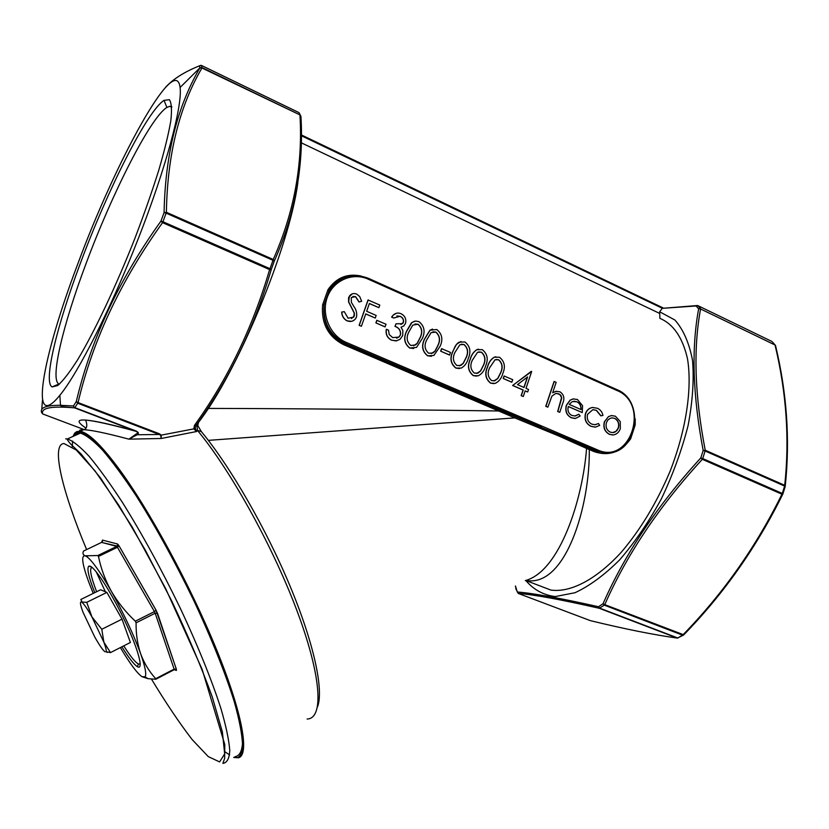 <?xml version="1.0" encoding="UTF-8"?>
<svg xmlns="http://www.w3.org/2000/svg" width="829" height="829" viewBox="0 0 829 829"><rect width="100%" height="100%" fill="white"/><g stroke="black" fill="none" stroke-linecap="round" stroke-linejoin="round"><path stroke-width="1.24" d="M208.255 408.417C285.124 408.521 397.682 409.536 498.934 410.987L499.659 410.158L559.43 434.945L587.471 447.619L586.569 448.416L558.58 435.899L514.809 417.889L208.338 440.365M587.471 447.619L594.953 450.872L606.652 452.935M345.662 277.145C338.823 279.352 333.341 283.715 329.217 290.243L324.035 304.885C322.471 322.937 329.196 335.89 344.232 343.766L345.475 343.496C330.16 335.683 323.02 322.813 324.035 304.885L322.636 304.761L327.942 289.756C336.242 277.642 347.382 273.093 361.361 276.088M612.755 434.976L609.325 434.282C604.652 431.722 603.004 427.577 604.362 421.837L608.496 416.552L611.843 415.526M559.751 412.334L557.824 411.495L561.751 398.096L560.912 395.412L558.808 393.796L555.71 393.454L551.896 396.138L547.865 407.174L545.762 406.345L554.062 381.464L556.166 382.304L552.663 392.791L555.772 391.361L559.876 391.775C563.917 394.459 564.881 398.303 562.756 403.308L559.751 412.334L557.658 411.516L561.544 397.63L559.782 394.459L556.197 393.371M552.705 392.677L556.549 391.226M523.286 396.511L521.151 395.671L523.047 390.024L512.602 385.475L531.679 371.485L526.011 388.366L528.539 389.464L527.7 391.972L525.171 390.873L523.286 396.511L521.317 395.651L523.203 390.013L512.768 385.464L531.285 371.309M527.7 391.972L525.151 390.946M476.799 376.138L473.286 375.63C468.178 371.496 467.131 366.076 470.167 359.34C471.245 355.123 473.421 351.921 476.696 349.724L478.551 349.164M449.515 355.05L440.686 351.195L441.567 348.646L450.53 352.47L449.515 355.05M431.453 356.294L427.577 355.796C422.334 351.589 421.256 346.087 424.355 339.279L429.93 330.232L432.583 329.082M400.915 324.502L403.34 322.346C403.733 319.497 402.614 317.486 399.982 316.326L396.853 315.922M393.848 317.994L391.734 317.061L393.267 315.103C395.537 312.989 398.117 312.523 400.987 313.694C404.894 315.683 406.428 318.875 405.578 323.258L403.816 325.932L401.039 327.227L402.842 330.491L402.697 335.569L399.972 339.362L395.993 340.926L391.723 340.159C387.402 337.973 385.63 334.346 386.428 329.279L388.552 330.211L389.195 334.512L392.666 337.59L398.987 337.082L400.511 334.864C400.967 330.667 399.163 327.838 395.122 326.367L396.013 323.787L402.531 323.724L403.474 322.315C403.868 319.466 402.749 317.455 400.127 316.295L393.713 318.025L391.589 317.092L393.133 315.134L396.459 313.248M396.801 340.823L391.589 340.191C387.267 338.004 385.495 334.377 386.293 329.31L386.428 329.279M396.594 338.17L398.842 337.102L400.376 334.895C400.821 330.698 399.029 327.869 394.977 326.398L396.013 323.787M385.029 326.895L375.889 322.906L376.801 320.315L386.065 324.274L385.029 326.895M378.874 307.663L369.392 303.476L366.667 311.279L376.159 315.445L375.247 318.046L365.755 313.88L361.413 326.263L359.123 325.362L368.024 299.974L379.786 305.072L378.874 307.663L369.361 303.559M375.247 318.046L365.724 313.963M351.61 321.31L347.061 320.875C343.734 319.082 341.931 316.15 341.662 312.098L344.294 311.663L348.107 318.232L353.776 317.072L354.242 313.124L348.574 301.963L348.594 297.497L352.263 293.839M351.475 318.574L354.232 316.004M354.356 315.963L354.377 313.093L348.708 301.932L349.351 296.14C351.289 293.611 353.765 292.938 356.76 294.14L359.672 296.502L361.651 301.269L359.03 302.005L355.465 296.678L352.885 296.399M413.754 348.512L409.681 348.035C404.386 343.797 403.298 338.263 406.428 331.424L411.412 322.833L414.593 321.217M459.484 368.573L455.846 368.066C450.686 363.9 449.629 358.439 452.686 351.683L456.458 344.253L461.017 341.496M493.96 383.63L490.561 383.122C485.504 379.029 484.468 373.62 487.473 366.915C488.571 362.563 490.83 359.32 494.25 357.206L495.908 356.76M511.752 382.221L503.234 378.511L504.084 375.993L512.757 379.692L511.752 382.221M574.829 416.023L578.808 414.241L580.165 415.992L575.544 418.427L571.368 417.733C566.663 415.142 565.046 410.977 566.528 405.226L570.279 400.117L573.119 398.915L577.461 399.505L582.569 405.723L582.238 412.562L568.311 406.479C567.285 410.593 568.466 413.588 571.855 415.464L575.367 415.982L578.808 414.241M574.932 418.479L571.202 417.743C566.497 415.153 564.881 410.987 566.362 405.236L570.114 400.127L573.699 398.832M582.238 412.562L568.29 406.552M595.077 427.132L590.973 426.324C586.01 423.806 584.165 419.588 585.429 413.681C586.714 410.179 588.994 408.127 592.279 407.516L593.004 407.443M601.015 415.847L596.434 410.314L592.776 409.733L587.564 414.303C586.59 418.925 588.02 422.21 591.885 424.168L595.284 424.749L598.486 423.526L599.678 425.391L595.564 427.111L591.139 426.313C586.186 423.795 584.341 419.578 585.606 413.671C586.891 410.168 589.17 408.117 592.455 407.505L597.284 408.231C600.289 409.536 602.186 411.93 602.952 415.412L600.838 415.847L596.258 410.324L593.16 409.692M594.859 424.78L598.486 423.526M525.814 580.497C533.607 589.709 543.399 595.067 555.212 596.569L574.994 592.725C589.46 586.041 604.341 575.088 619.636 559.876C634.745 542.415 648.641 522.104 661.324 498.944C672.847 474.768 681.77 450.313 688.091 425.557C692.65 401.485 694.132 379.744 692.526 360.356C689.2 342.968 683.324 329.517 674.889 320.015L659.677 311.777L659.884 318.346C673.449 324.108 682.661 337.6 687.51 358.833C692.36 388.521 686.143 430.116 670.029 471.421C656.723 502.747 640.496 529.658 621.356 552.166C596.113 579.74 570.425 592.808 550.881 590.072L539.244 585.626M515.545 416.697L514.809 417.889L343.569 344.667C328.077 336.615 321.103 323.31 322.636 304.761M635.211 418.842L635.19 424.914L630.651 438.821C621.014 452.251 608.859 456.53 594.196 451.65L589.295 449.556C589.968 506.136 565.533 587.896 525.918 580.414M525.285 580.601C560.021 571.326 582.797 498.664 586.569 448.416L589.295 449.556L590.051 448.779M307.144 719.023C323.548 718.691 321.942 678.391 298.16 613.926C274.513 549.617 231.529 471.587 197.893 430.925L197.457 430.396L196.618 431.515L161.178 438.489L128.899 439.152L136.288 433.95C138.225 433.339 138.08 432.437 135.852 431.267L74.589 407.868C51.377 405.858 40.725 407.878 42.631 413.93L41.502 412.282C40.093 407.547 46.434 405.215 60.507 405.298L73.429 405.982L76.278 401.609C90.921 339.507 119.127 279.352 160.93 221.146L164.08 212.607C165.23 154.888 177.168 106.651 199.903 67.895L201.934 67.999C179.199 106.848 167.354 154.95 166.391 212.297L273.238 259.477L273 260.306L166.121 213.136L162.95 221.737L269.995 268.7L273 260.306L274.244 261.208L273.238 259.477C293.984 212.929 302.896 164.898 299.974 115.366L300.958 116.702C303.88 166.432 294.969 214.597 274.244 261.208L271.259 269.539C254.151 327.797 229.032 379.827 195.893 425.65L198.307 422.427M297.849 182.629C289.435 247.498 236.42 374.428 198.007 423.008M110.485 652.599L103.874 642.174C105.822 647.439 106.568 650.62 106.102 651.729L110.485 652.599L130.391 642.485L122.018 619.149L106.889 592.403L100.63 589.761L80.848 599.481L82.34 602.642C84.579 604.776 87.77 609.522 91.926 616.9L86.734 602.331L106.889 592.403M101.791 629.273L91.926 616.9L103.874 642.174L101.791 629.273L122.018 619.149M86.734 602.331L81.48 602.009C79.739 601.429 80.247 604.828 83.004 612.206L94.62 636.734C99.356 645.169 102.827 650.195 105.034 651.791M93.231 593.398L88.682 581.885C82.144 563.927 80.983 555.223 85.2 555.793L87.346 557.047C92.889 561.647 100.889 573.036 111.314 591.222C123.811 613.584 133.604 634.486 140.712 653.946C145.21 666.837 146.671 674.464 145.085 676.837L142.018 676.702L147.987 678.671L155.738 679.252L155.717 678.682C149.241 671.604 144.236 663.355 140.712 653.946C137.469 644.361 135.925 633.988 136.091 622.828L135.334 621.201C125.718 612.185 117.718 602.196 111.314 591.222C105.2 580.082 100.92 568.487 98.485 556.435L97.812 555.544L85.2 555.793C82.973 554.933 82.413 553.357 83.522 551.067L101.615 542.373L83.522 551.067M72.983 436.375L74.703 433.132L76.786 431.608L80.154 431.287L82.9 432.054C91.014 435.277 102.796 447.214 118.215 467.857C148.971 509.244 190.546 585.74 216.524 649.542C242.596 713.489 249.747 754.981 238.493 757.779L233.664 757.447L237.799 757.571C241.291 755.488 243.021 749.976 242.99 741.043C241.85 730.121 238.773 716.049 233.737 698.816C224.566 670.319 211.385 637.656 194.193 600.818C176.297 563.793 157.883 530.063 138.961 499.618C126.899 481.058 115.842 465.577 105.77 453.194C96.496 442.821 88.776 436.013 82.62 432.759L78.05 431.93L72.962 436.448M235.011 756.701C239.374 756.038 241.85 751.644 242.472 743.52C241.902 733.209 239.198 719.375 234.358 702.028C225.612 673.811 211.53 638.454 193.893 600.787C175.168 562.103 155.987 527.203 136.36 496.094C123.946 477.317 112.692 462.022 102.609 450.188C93.428 440.603 86.019 434.914 80.361 433.111L78.568 433.049L74.32 435.836M72.6 441.09L72.258 446.852M224.814 751.737L229.623 754.908M160.671 435.256L193.82 428.873L194.463 425.391C227.612 379.516 252.658 327.579 269.601 269.591L162.567 222.659C120.723 280.813 92.547 340.781 78.061 402.573L159.593 433.857L161.189 435.204L161.178 438.489L160.671 435.256L159.22 434.479L77.708 403.226L74.828 407.619L136.08 431.018C138.744 432.375 139.096 433.619 137.137 434.759L159.22 434.479L159.593 433.857M515.441 585.968L517.306 591.999C532.964 593.212 560.031 598.134 598.517 606.745L603.035 603.73C625.17 553.534 657.76 504.934 700.785 457.95L703.179 450.458C692.775 395.734 691.262 348.512 698.65 308.802L696.101 305.974L662.247 308.336L697.469 305.528M659.677 311.777L662.247 308.336M683.676 634.921L682.609 635.169L604.3 605.139L604.766 604.642L603.035 603.73L604.3 605.139L599.284 608.289C560.808 599.543 533.793 594.59 518.26 593.429L590.3 620.62C624.538 628.962 653.563 634.796 677.376 638.112L599.284 608.289L598.517 606.745L599.74 608.165L677.863 638.009L683.096 634.693C723.199 593.502 756.152 546.674 781.923 494.208L782.877 493.939L782.307 493.452L784.617 486.074L705.116 450.997L702.702 458.541L782.307 493.452L781.923 494.208L702.329 459.307C659.221 506.239 626.703 554.684 604.766 604.642L683.79 634.827C723.924 593.595 756.908 546.715 782.752 494.208M697.51 305.538L696.101 305.974L697.863 305.652L700.422 308.492L698.65 308.802L700.578 308.968C693.168 348.75 694.723 395.837 705.23 450.23L784.711 485.317C789.685 439.318 786.452 392.521 775.022 344.947L775.54 345.6C786.928 393.143 790.161 439.919 785.25 485.939M180.09 87.47C182.598 105.687 166.069 167.572 138.609 237.83C111.19 308.077 78.154 373.112 59.854 395.298C28.217 434.241 42.59 356.563 77.398 265C115.013 162.505 175.541 51.211 180.09 87.47L199.893 67.854L199.457 65.843C184.276 71.926 172.929 79.138 165.396 87.48M42.486 399.868L41.802 408.873M136.08 431.018L74.506 407.837L73.429 405.982L74.589 407.868L61.647 406.614L60.507 405.298L59.854 395.298M80.548 262.814C107.542 190.048 147.034 111.159 164.018 100.382L169.365 99.677C171.572 102.806 172.038 109.915 170.784 121.013C168.474 134.339 164.422 150.899 158.629 170.712C151.904 191.965 143.977 214.576 134.826 238.555C115.832 286.73 94.112 332.439 77.377 360.19C69.46 372.553 62.911 381.008 57.719 385.547L52.103 386.925C43.035 382.148 56.911 325.631 80.548 262.814M201.333 431.577L197.457 430.396L197.053 426.458L198.525 422.096L197.779 425.546L201.333 431.577C230.016 466.126 265.902 528.197 289.984 585.927C314.098 643.708 323.921 690.298 317.559 706.722M136.288 433.95L137.137 434.759L128.899 439.152C106.174 433.111 91.097 429.961 83.677 429.702C80.61 429.629 79.19 430.137 79.439 431.204M142.018 676.702C137.086 673.262 129.873 663.552 120.381 647.573M92.123 567.471C89.149 568.031 90.651 576.124 96.62 591.73M123.759 645.853C130.878 657.148 135.935 663.241 138.951 664.143L140.246 663.625M94.744 592.652C88.548 576.787 86.599 567.938 88.91 566.124L90.081 566.176C95.511 567.792 112.34 594.238 125.417 622.154C138.567 650.102 143.873 670.63 137.427 666.703C133.946 664.516 128.764 657.884 121.894 646.807M361.651 301.269L359.154 301.974L355.6 296.637L351.289 297.559L351.361 302.295L353.714 306.253C356.221 309.507 357.154 313.082 356.511 316.947L355.465 318.896C353.164 321.434 350.408 322.077 347.196 320.844L347.061 320.875M347.196 320.844C343.859 319.041 342.056 316.118 341.786 312.067M361.413 326.263L359.123 325.362M359.258 325.331L368.159 299.932M385.164 326.864L375.889 322.906M376.024 322.875L376.936 320.274M409.827 348.014C404.521 343.766 403.433 338.232 406.562 331.393L412.003 322.45L415.63 321.051L418.946 321.631C424.293 325.901 425.443 331.465 422.417 338.336L416.541 347.403L409.681 348.035M408.676 332.305C406.106 337.59 406.811 341.973 410.78 345.465L415.609 344.947L417.277 343.33L420.334 337.413C422.759 332.128 422.023 327.745 418.127 324.232L412.79 325.092L408.676 332.305M418.127 324.232L414.987 323.984M413.536 345.797L417.132 343.361L420.189 337.444C422.624 332.16 421.878 327.766 417.982 324.263M427.723 355.776C422.479 351.569 421.401 346.056 424.5 339.248L430.075 330.201L436.759 329.517C442.054 333.745 443.194 339.279 440.199 346.128L433.888 355.465L427.577 355.796M426.583 340.149C424.044 345.413 424.738 349.776 428.676 353.237L433.018 352.988L435.111 351.102L438.137 345.216C440.541 339.952 439.816 335.579 435.95 332.097L431.111 332.626L426.583 340.149M435.95 332.097L432.956 331.828M431.298 353.579L434.966 351.133L437.992 345.237C440.396 339.983 439.66 335.61 435.805 332.128M449.66 355.03L440.686 351.195M440.841 351.175L441.712 348.615M455.991 368.045C450.831 363.879 449.774 358.418 452.831 351.662L455.183 346.253L457.763 343.092L459.079 342.19L464.903 341.962C470.116 346.139 471.245 351.631 468.281 358.429C467.141 362.76 464.82 365.983 461.318 368.076L455.846 368.066M454.883 352.543C452.385 357.776 453.069 362.097 456.934 365.516L460.769 365.485L463.266 363.382L466.25 357.527C468.623 352.304 467.908 347.962 464.105 344.532L459.877 344.74L454.883 352.543M464.105 344.532L461.338 344.232M459.38 365.869L463.121 363.403L466.105 357.548C468.468 352.325 467.753 347.993 463.96 344.553M473.442 375.61C468.333 371.485 467.287 366.045 470.312 359.32C471.4 355.092 473.577 351.89 476.851 349.703L482.271 349.641C487.431 353.786 488.55 359.247 485.618 366.014C484.447 370.522 482.032 373.775 478.354 375.775L473.286 375.63M472.343 360.19C469.867 365.402 470.54 369.703 474.375 373.102L477.908 373.154L480.644 370.957L483.608 365.123C485.96 359.921 485.245 355.61 481.483 352.201L477.577 352.273L472.343 360.19M481.483 352.201L478.841 351.89M476.716 373.444L480.499 370.977L483.452 365.143C485.804 359.941 485.089 355.631 481.328 352.221M490.727 383.102C485.659 379.008 484.623 373.61 487.628 366.895C488.727 362.542 490.986 359.299 494.405 357.185L499.472 357.247C504.581 361.361 505.69 366.791 502.778 373.537C501.597 378.179 499.099 381.454 495.276 383.371L490.561 383.122M489.638 367.765C487.183 372.957 487.846 377.236 491.649 380.604L494.892 380.739L497.856 378.459L500.789 372.656C503.12 367.465 502.415 363.185 498.695 359.796L495.048 359.776L489.638 367.765M498.695 359.796L496.156 359.475M493.887 380.957L497.701 378.48L500.633 372.667C502.965 367.485 502.26 363.206 498.53 359.817M511.907 382.21L503.234 378.511M503.4 378.49L504.25 375.972M517.493 384.646L524.052 387.506L527.607 376.905L517.493 384.646M523.907 387.444L527.399 377.071M547.865 407.174L545.762 406.345M545.928 406.334L554.228 381.454M569.233 404.397L581.046 409.567C581.305 405.837 579.906 403.226 576.849 401.713L572.279 401.609L569.233 404.397M580.88 409.495C581.108 405.806 579.709 403.215 576.673 401.723L573.917 401.195M608.673 416.541L611.491 415.567L615.429 416.21L620.258 421.619L620.31 428.717C618.962 432.386 616.558 434.469 613.108 434.956L609.502 434.272C604.828 431.712 603.18 427.567 604.538 421.826L608.496 416.552M614.714 418.344L611.833 417.878L609.854 418.49L607.75 420.158L606.413 422.666C605.377 427.018 606.641 430.168 610.196 432.127L613.004 432.624L614.994 432.085L617.087 430.406L618.434 427.919C619.47 423.567 618.227 420.386 614.714 418.344L612.071 417.857M618.434 427.919L618.258 427.919C619.294 423.578 618.051 420.386 614.538 418.355M612.683 432.634L616.144 431.194L618.258 427.919M171.748 106.64L169.696 106.309L166.909 107.438C150.391 117.407 111.977 193.603 85.864 264.099C62.983 324.937 49.823 379.558 58.9 384.003L59.387 384.2M195.209 428.085L196.618 431.515L193.82 428.873L195.209 428.085L195.893 425.65L194.463 425.391M197.779 425.546L197.053 426.458M594.196 451.65L596.642 450.852L607.191 452.924C617.066 452.385 624.817 447.505 630.434 438.282L634.869 424.707M558.58 435.899L559.43 434.945L596.642 450.852L597.481 449.878C630.392 465.411 650.402 403.827 616.983 390.5L368.387 279.228C352.553 271.964 333.123 280.44 327.206 297.538C321.051 314.523 330.087 335.652 346.221 342.377L597.481 449.878M540.622 428.303L541.42 427.256L345.475 343.496L346.221 342.377M327.942 289.756L329.217 290.243C339.413 276.42 352.46 272.451 368.345 278.326L368.387 279.228M85.915 428.033C68.289 416.324 84.921 417.401 135.811 431.256L135.852 431.267C111.905 424.541 95.231 420.821 85.822 420.096C85.2 419.681 89.48 428.158 83.677 429.702L80.154 431.287M76.278 401.609L77.708 403.226L78.061 402.573L76.278 401.609M160.93 221.146L162.567 222.659L162.95 221.737L160.93 221.146M164.08 212.607L166.391 212.297L166.121 213.136L164.08 212.607M200.836 65.315L199.457 65.843L199.893 67.854L201.996 67.553L299.984 114.92L299.062 112.682L201.54 65.491L201.934 67.999L299.984 114.92L300.968 116.35M199.52 65.781L201.54 65.491L199.52 65.781M515.773 588.704L518.229 593.419C533.803 594.59 560.818 599.543 599.274 608.279L677.376 638.112L683.283 635.221M782.908 493.825L785.167 486.613L784.711 485.317L785.218 486.478M772.524 342.025L775.022 344.947L700.578 308.968L775.436 345.196M515.41 585.989L516.135 589.346M700.785 457.95L702.329 459.307L702.702 458.541L700.785 457.95M703.179 450.458L705.23 450.23L705.116 450.997L703.179 450.458M300.357 115.158L298.979 112.62L201.52 65.47M271.259 269.539L269.601 269.591L269.995 268.7L271.259 269.539M97.812 555.544L116.744 546.404L101.625 542.384L102.454 540.104L102.537 541.316M155.717 678.682L174.111 669.127L174.152 669.718L155.956 679.138M174.743 669.531L176.39 670.443L176.401 669.283L174.111 669.127L155.178 613.222L136.091 622.828M135.334 621.201L154.432 611.595L117.438 547.295L98.485 556.435M102.454 540.104L117.614 544.021L118.993 545.793L156.039 610.113L154.432 611.595L155.178 613.222L157.458 613.263L156.028 610.175L118.993 545.793M176.401 669.283L156.039 610.113M151.448 679.075C165.935 702.971 179.499 723.126 192.121 739.541L208.276 756.608L219.612 761.924L224.68 753.882L222.369 731.893L212.255 696.909C201.706 667.842 188.183 635.843 171.686 600.932L145.344 550.207L118.816 505.307L95.034 470.945L76.278 450.033L63.968 443.525C50.735 444.303 62.341 491.607 86.61 549.575M96.195 571.782L105.376 591.761M42.59 413.909L84.019 429.546M301.321 134.972L662.868 307.86M697.811 305.611L771.84 341.424L697.686 305.549M65.698 438.852L67.418 438.945C72.879 440.841 80.123 446.644 89.149 456.354C99.086 468.302 110.216 483.721 122.547 502.612C142.07 533.917 161.251 568.963 180.059 607.771C197.82 645.542 212.1 680.941 221.105 709.137C226.12 726.453 229.001 740.235 229.768 750.473C229.343 758.514 227.042 762.815 222.877 763.374L224.659 758.307L224.783 744.515L202.141 669.345L165.624 588.507L132.132 526.892L100.651 478.157L80.952 453.857L70.62 444.002C67.823 440.748 66.755 439.059 67.418 438.945L80.361 433.111M101.563 542.404L117.2 546.093L117.438 547.295L118.993 545.865L118.008 544.612L117.2 546.093L117.614 544.021M157.541 613.356L176.318 669.19L176.38 669.987L174.204 669.697M176.39 670.443L174.214 669.645M301.217 142.775L659.21 313.207M662.309 308.253L301.31 135.707M343.569 344.667L344.232 343.766L499.659 410.158M368.501 278.389L616.849 389.589L616.983 390.5M525.741 580.466L550.881 590.072M237.799 757.571L238.493 757.779M82.62 432.759L82.9 432.054M87.346 557.047L87.439 556.207M145.085 676.837L147.987 678.671M91.553 567.015L88.91 566.124M138.391 663.977L137.427 666.703M106.102 651.729L107.293 652.475M155.935 679.189L174.152 669.718M171.779 107.283L169.696 106.309M166.909 107.438L164.018 100.382M58.9 384.003L52.103 386.925M345.828 277.083C339.009 279.176 333.465 283.559 329.206 290.254L328.916 290.741C339.092 276.534 352.263 272.389 368.408 278.316M368.459 278.347L616.849 389.589M607.191 452.924C637.522 453.857 645.594 400.842 616.931 389.63M301.321 134.909L662.951 307.849"/></g></svg>
